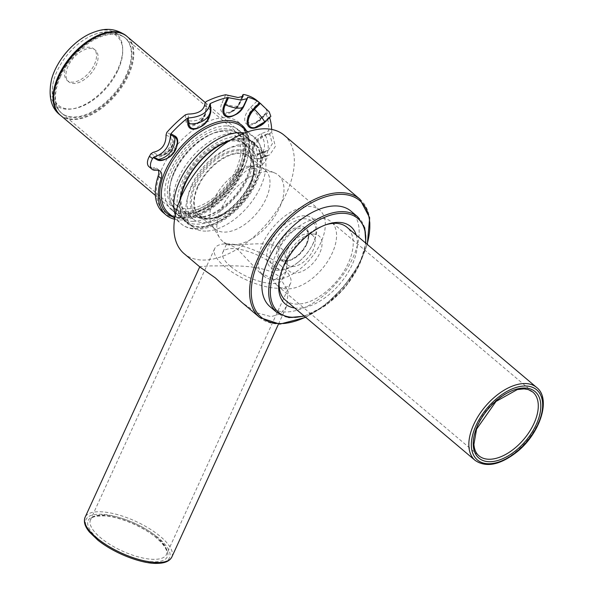 <?xml version="1.0" encoding="UTF-8"?>
<svg xmlns="http://www.w3.org/2000/svg" width="593" height="593" viewBox="0 0 593 593"><rect width="100%" height="100%" fill="white"/><g stroke="black" fill="none" stroke-linecap="round" stroke-linejoin="round"><path stroke-width="0.44" stroke-dasharray="2.96 2.22" d="M60.612 76.364A49.197 27.827 130.2 0 0 61.976 113.433A49.197 27.827 130.2 0 0 63.154 114.338A49.197 27.827 130.2 0 0 126.82 75.341A49.197 27.827 130.2 0 0 126.546 39.271A49.197 27.827 130.2 0 0 125.457 38.263A49.197 27.827 130.2 0 0 60.612 76.364A11.927 4.351 -155.4 0 1 60.012 75.874A49.234 27.849 130.2 0 0 61.375 112.974L61.375 112.974A49.234 27.849 130.2 0 0 126.265 74.844A49.234 27.849 130.2 0 0 124.901 37.744L124.901 37.744A49.234 27.849 130.2 0 0 60.012 75.874M240.654 171.466A49.197 27.827 -49.8 0 1 175.81 209.559A49.197 27.827 -49.8 0 1 169.983 199.374A49.197 27.827 -49.8 0 1 186.284 154.024A49.197 27.827 -49.8 0 1 228.268 130.356A49.197 27.827 -49.8 0 1 239.29 134.389A49.197 27.827 -49.8 0 1 240.654 171.466M51.687 78.825A46.773 26.455 130.2 0 0 71.835 108.949A46.773 26.455 130.2 0 0 117.851 69.159A46.773 26.455 130.2 0 0 89.617 33.912M66.638 64.911A20.629 11.667 130.2 0 0 72.524 82.168A20.629 11.667 130.2 0 0 94.398 64.489A20.629 11.667 130.2 0 0 88.513 47.232A20.629 11.667 130.2 0 0 66.638 64.911M68.099 66.186A20.688 11.704 130.2 0 0 73.999 83.487A20.688 11.704 130.2 0 0 95.947 65.756A20.688 11.704 130.2 0 0 90.04 48.448A20.688 11.704 130.2 0 0 68.099 66.186M118.037 70.174A45.29 25.618 130.2 0 0 91.611 35.624A45.29 25.618 130.2 0 0 79.025 43.385A45.29 25.618 130.2 0 0 59.256 66.794A45.29 25.618 130.2 0 0 57.084 71.116A45.29 25.618 130.2 0 0 53.704 80.507A45.29 25.618 130.2 0 0 73.903 108.638A45.29 25.618 130.2 0 0 118.037 70.174M60.493 115.301A51.584 29.183 130.2 0 0 61.613 116.169A51.584 29.183 130.2 0 0 73.784 119.564A51.584 29.183 130.2 0 0 128.481 75.363A51.584 29.183 130.2 0 0 128.095 37.448A51.584 29.183 130.2 0 0 127.058 36.484M285.389 300.154A47.707 26.989 130.2 0 0 297.679 304.098A47.707 26.989 130.2 0 0 343.236 272.395A47.707 26.989 130.2 0 0 346.949 227.26M325.594 224.858A47.707 26.989 130.2 0 0 324.415 225.244A47.707 26.989 130.2 0 0 279.629 278.28A47.707 26.989 130.2 0 0 279.451 279.503M271.779 273.247A41.74 23.616 130.2 0 0 277.213 285.448A41.74 23.616 130.2 0 0 314.438 276.664A41.74 23.616 130.2 0 0 336.513 233.864A41.74 23.616 130.2 0 0 331.079 221.663A41.74 23.616 130.2 0 0 293.854 230.44A41.74 23.616 130.2 0 0 271.779 273.247M200.167 267.206L199.856 266.65L210.982 265.886C228.335 266.146 263.166 263.299 279.503 276.872L288.176 291.474L286.582 306.359L280.415 313.83L271.09 316.647L256.836 312.793L241.981 302.519M280.682 265.59A41.74 15.218 -155.4 0 1 290.548 283.402A41.74 15.218 -155.4 0 1 263.729 286.13A41.74 15.218 -155.4 0 1 224.51 266.457A41.74 15.218 -155.4 0 1 214.644 248.652A41.74 15.218 -155.4 0 1 241.462 245.925A41.74 15.218 -155.4 0 1 280.682 265.59M356.23 235.095A50.687 28.672 -49.8 0 1 341.768 281.571A50.687 28.672 -49.8 0 1 298.398 308.204A50.687 28.672 -49.8 0 1 294.669 307.989M287.094 250.372A19.376 10.963 130.2 0 0 285.337 260.964A19.376 10.963 130.2 0 0 287.635 264.975A19.376 10.963 130.2 0 0 292.623 266.576A19.376 10.963 130.2 0 0 311.132 253.7A19.376 10.963 130.2 0 0 312.644 235.362A19.376 10.963 130.2 0 0 308.301 233.775A19.376 10.963 130.2 0 0 307.648 233.761A19.376 10.963 130.2 0 0 287.094 250.372M313.482 242.752A32.296 18.272 -49.8 0 1 311.488 246.629A32.296 18.272 -49.8 0 1 298.546 261.95A32.296 18.272 -49.8 0 1 271.957 268.533A32.296 18.272 -49.8 0 1 270.015 243.419A32.296 18.272 -49.8 0 1 304.268 215.741A32.296 18.272 -49.8 0 1 313.482 242.752M272.81 244.346A29.813 16.863 -49.8 0 1 304.431 218.795A29.813 16.863 -49.8 0 1 312.941 243.723A29.813 16.863 -49.8 0 1 311.095 247.311A29.813 16.863 -49.8 0 1 299.154 261.454A29.813 16.863 -49.8 0 1 274.603 267.532A29.813 16.863 -49.8 0 1 272.81 244.346M246.688 178.804A45.32 25.64 -49.8 0 1 191.05 216.349A45.32 25.64 -49.8 0 1 186.951 213.895A45.32 25.64 -49.8 0 1 185.691 179.746A45.32 25.64 -49.8 0 1 245.428 144.648A45.32 25.64 -49.8 0 1 248.534 148.28A45.32 25.64 -49.8 0 1 246.688 178.804M191.754 184.86A45.32 25.64 -49.8 0 1 251.491 149.77A45.32 25.64 -49.8 0 1 252.744 183.919A45.32 25.64 -49.8 0 1 193.007 219.017A45.32 25.64 -49.8 0 1 191.754 184.86M213.814 199.7A38.76 21.926 130.2 0 0 212.235 225.807A38.76 21.926 130.2 0 0 214.888 228.905A38.76 21.926 130.2 0 0 224.873 232.108A38.76 21.926 130.2 0 0 261.884 206.349A38.76 21.926 130.2 0 0 264.901 169.68A38.76 21.926 130.2 0 0 261.402 167.589A38.76 21.926 130.2 0 0 254.923 166.477A38.76 21.926 130.2 0 0 213.814 199.7M174.32 172.207A48.9 27.663 -49.8 0 1 227.823 130.334A48.9 27.663 -49.8 0 1 238.771 134.344A48.9 27.663 -49.8 0 1 240.128 171.192A48.9 27.663 -49.8 0 1 175.676 209.062A48.9 27.663 -49.8 0 1 169.887 198.937A48.9 27.663 -49.8 0 1 174.32 172.207M238.245 169.605A48.9 27.663 -49.8 0 1 173.793 207.476A48.9 27.663 -49.8 0 1 172.437 170.621A48.9 27.663 -49.8 0 1 236.896 132.758A48.9 27.663 -49.8 0 1 238.245 169.605M236.044 169.642A45.617 25.803 -49.8 0 1 175.913 204.97A45.617 25.803 -49.8 0 1 174.646 170.591A45.617 25.803 -49.8 0 1 234.776 135.263A45.617 25.803 -49.8 0 1 236.044 169.642M184.794 179.153A45.617 25.803 -49.8 0 1 244.916 143.832A45.617 25.803 -49.8 0 1 248.044 147.487A45.617 25.803 -49.8 0 1 246.184 178.204A45.617 25.803 -49.8 0 1 190.183 216A45.617 25.803 -49.8 0 1 186.054 213.532A45.617 25.803 -49.8 0 1 184.794 179.153M263.855 276.116L259.979 272.839L274.989 279.688A43.23 24.454 -49.8 0 1 263.855 276.116A43.23 24.454 -49.8 0 1 273.062 227.304A43.23 24.454 -49.8 0 1 319.642 210.055A43.23 24.454 -49.8 0 1 316.277 250.958A43.23 24.454 -49.8 0 1 274.989 279.688L286.034 271.764L287.775 260.194L282.238 249.142C270.645 240.269 246.021 245.324 233.664 244.79A43.23 24.454 -49.8 0 1 222.531 241.218A43.23 24.454 -49.8 0 1 219.573 237.756A43.23 24.454 -49.8 0 1 228.112 197.054A43.23 24.454 -49.8 0 1 267.184 171.585A43.23 24.454 -49.8 0 1 274.411 172.822A43.23 24.454 -49.8 0 1 278.317 175.157A43.23 24.454 -49.8 0 1 274.952 216.06A43.23 24.454 -49.8 0 1 233.664 244.79L226.415 244.486L222.531 241.218M230.529 266.368A32.793 11.956 -155.4 0 1 222.775 252.373A32.793 11.956 -155.4 0 1 243.849 250.231A32.793 11.956 -155.4 0 1 274.663 265.686A32.793 11.956 -155.4 0 1 282.416 279.674A32.793 11.956 -155.4 0 1 261.343 281.816A32.793 11.956 -155.4 0 1 230.529 266.368M259.986 272.839L238.097 249.823L234.109 246.962L230.707 245.332L226.415 244.486M313.082 234.035A23.053 13.039 -49.8 0 1 313.86 234.05A23.053 13.039 -49.8 0 1 319.427 253.811A23.053 13.039 -49.8 0 1 295.21 273.069A23.053 13.039 -49.8 0 1 286.545 266.39A23.053 13.039 -49.8 0 1 293.809 245.591A23.053 13.039 -49.8 0 1 313.082 234.035M350.93 211.108A62.613 35.417 -49.8 0 1 346.06 270.349A62.613 35.417 -49.8 0 1 286.263 311.955A62.613 35.417 -49.8 0 1 270.134 306.781M284.151 135.204A77.52 43.852 -49.8 0 1 278.117 208.543A77.52 43.852 -49.8 0 1 204.081 260.06A77.52 43.852 -49.8 0 1 184.119 253.656M205.875 231.122A51.584 29.183 -49.8 0 1 192.584 226.852A51.584 29.183 -49.8 0 1 196.602 178.056A51.584 29.183 -49.8 0 1 245.858 143.78A51.584 29.183 -49.8 0 1 259.148 148.042A51.584 29.183 -49.8 0 1 255.131 196.839A51.584 29.183 -49.8 0 1 205.875 231.122M237.474 136.346A51.88 29.346 130.2 0 0 187.929 170.821A51.88 29.346 130.2 0 0 183.897 219.907A51.88 29.346 130.2 0 0 185.565 221.145A51.88 29.346 130.2 0 0 197.254 224.191A51.88 29.346 130.2 0 0 245.806 191.22A51.88 29.346 130.2 0 0 252.336 142.068A51.88 29.346 130.2 0 0 250.839 140.63A51.88 29.346 130.2 0 0 237.474 136.346M180.746 198.003A51.88 29.346 130.2 0 0 186.899 222.442A51.88 29.346 130.2 0 0 200.264 226.726A51.88 29.346 130.2 0 0 249.809 192.251A51.88 29.346 130.2 0 0 253.841 143.172A51.88 29.346 130.2 0 0 240.484 138.881A51.88 29.346 130.2 0 0 228.72 141.193M264.56 122.647A17.886 2.246 45.2 0 1 263.581 122.573L269.496 116.695L270.845 116.391M254.775 127.628A13.965 7.902 130.2 0 0 263.581 122.573L269.407 117.014A86.467 48.915 -49.8 0 1 269.615 117.622M271.676 129.415A86.467 48.915 -49.8 0 1 271.742 132.187L272.017 133.114L265.59 135.634A17.886 10.2 68.6 0 1 263.188 157.404L263.188 157.404A17.886 10.2 68.6 0 1 261.839 157.753L269.815 154.81L275.367 146.419L272.017 133.114M261.439 158.249A14.899 8.428 -49.8 0 1 252.04 150.911A14.899 8.428 -49.8 0 1 265.434 134.655A1.193 0.682 68.6 0 0 265.59 135.634A13.965 7.902 130.2 0 0 253.315 149.599A13.965 7.902 130.2 0 0 259.504 158.405A13.965 7.902 130.2 0 0 261.839 157.753A1.193 0.682 -111.4 0 0 261.75 157.775A1.193 0.682 -111.4 0 0 261.439 158.249L267.747 155.781A86.467 48.915 -49.8 0 1 267.391 156.878L265.419 155.218L264.181 154.921L265.419 155.218M267.68 112.818L260.609 119.853A13.12 1.646 -134.8 0 0 252.359 109.223A10.911 6.167 -49.8 0 0 247.481 118.867A10.911 6.167 -49.8 0 0 251.855 123.655L251.855 123.655C253.871 123.626 256.346 122.269 259.297 119.578A2.98 0.378 -134.8 0 1 259.534 119.63A10.911 6.167 -49.8 0 1 251.855 123.655A13.12 13.12 0 0 0 260.609 119.853A13.12 1.646 -134.8 0 1 259.534 119.63L266.353 112.855L267.68 112.818L265.946 109.001L257.28 100.803L250.713 107.333A13.387 7.576 130.2 0 0 245.695 123.085A13.387 7.576 130.2 0 0 259.519 120.105L266.087 113.582A86.467 48.915 -49.8 0 1 268.725 130.771L261.58 133.566A13.387 7.576 130.2 0 0 249.549 148.176A13.387 7.576 130.2 0 0 257.992 154.773A2.98 1.697 68.6 0 1 258.785 153.58L266.131 150.704L265.13 151.978A86.467 48.915 -49.8 0 1 264.196 154.914A11.927 6.745 -49.8 0 1 251.098 166.181L254.108 168.716A11.927 6.745 130.2 0 0 267.391 156.878M268.384 150.244L260.809 153.209A13.12 7.479 -111.4 0 0 262.084 136.234A10.911 6.167 -49.8 0 0 252.633 146.671A10.911 6.167 -49.8 0 0 256.532 154.106L256.532 154.106A13.12 13.12 0 0 0 260.809 153.209L260.809 153.209A13.12 7.479 -111.4 0 1 259.156 153.513A10.911 6.167 -49.8 0 1 256.532 154.106L258.785 153.58A2.98 1.697 68.6 0 1 259.156 153.513L268.384 150.244L272.365 143.684L268.725 130.771M174.579 219.24A59.634 33.734 130.2 0 0 240.306 177.285A11.927 6.745 -49.8 0 1 252.069 168.746L249.067 166.21L251.098 166.181M249.067 166.21A11.927 6.745 130.2 0 0 237.304 174.75L240.306 177.285M163.112 212.502A59.634 33.734 130.2 0 0 237.304 174.75M158.346 170.324A11.927 6.745 130.2 0 0 157.182 168.664A11.927 6.745 130.2 0 0 154.106 167.678L157.115 170.213M155.077 170.243L152.075 167.708L154.106 167.678M152.075 167.708A11.927 6.745 -49.8 0 1 149.006 166.722M166.04 134.93L170.88 137.643A13.12 10.756 119.2 0 1 157.916 155.077L153.068 152.364M205.03 103.679L205.652 109.942A13.12 9.481 174.3 0 1 205.675 110.157L205.675 110.157A13.12 9.481 174.3 0 1 188.774 120.727L188.114 114.064M252.069 168.746L254.108 168.716M171.518 134.959A2.98 2.446 -60.8 0 0 170.88 137.643A10.911 6.167 -49.8 0 1 172.815 140.778L172.815 140.778A10.911 6.167 -49.8 0 1 169.109 150.34A10.911 6.167 -49.8 0 1 160.303 155.588L160.303 155.588A10.911 6.167 -49.8 0 1 157.916 155.077A2.98 2.446 119.2 0 0 155.603 156.352A13.387 7.576 130.2 0 0 170.25 149.399A13.387 7.576 130.2 0 0 171.518 134.959L166.855 132.343M162.215 159.91A13.965 7.902 130.2 0 0 177.277 142.083C174.698 152.401 169.68 158.346 162.215 159.91M206.735 108.015A2.98 2.157 -5.7 0 0 205.645 109.898A2.98 2.157 -5.7 0 0 205.652 109.942A10.911 6.167 -49.8 0 1 201.835 119.423A10.911 6.167 -49.8 0 1 193.118 124.567L193.118 124.567A10.911 6.167 -49.8 0 1 188.774 120.727A2.98 2.157 174.3 0 0 186.024 121.246A13.387 7.576 130.2 0 0 197.299 123.833A13.387 7.576 130.2 0 0 206.735 108.015L206.097 101.596M241.951 97.222L239.253 103.115A10.911 6.167 -49.8 0 1 227.823 112.462L227.823 112.462A10.911 6.167 -49.8 0 1 224.577 103.345L228.327 95.139M195.394 128.548A13.965 7.902 130.2 0 0 210.456 110.713C207.876 121.031 202.858 126.976 195.394 128.548M247.429 97.652L244.435 104.198A1.193 0.437 24.6 0 0 244.101 104.338C240.543 111.002 236.007 114.99 230.477 116.31A13.965 7.902 130.2 0 0 244.086 104.45L247.348 97.334M268.162 155.27L259.504 158.405A17.886 17.886 0 0 0 263.188 157.404L269.815 154.81M59.834 114.797A51.613 29.198 130.2 0 0 127.873 74.822A51.613 29.198 130.2 0 0 126.442 35.921M126.82 75.341A11.927 4.351 24.6 0 0 126.265 74.844M536.658 387.474A47.707 26.989 -49.8 0 1 542.869 401.417A47.707 26.989 -49.8 0 1 517.645 450.332A47.707 26.989 -49.8 0 1 475.104 460.368M277.213 285.448L478.951 455.809A41.74 23.616 -49.8 0 1 473.518 443.616A41.74 23.616 -49.8 0 1 495.585 400.809A41.74 23.616 -49.8 0 1 532.81 392.032L331.079 221.663M171.844 556.997A47.707 17.39 24.6 0 0 160.57 536.643A47.707 17.39 24.6 0 0 115.746 514.161A47.707 17.39 24.6 0 0 85.095 517.274M156.559 536.702A41.74 15.218 24.6 0 0 117.34 517.037A41.74 15.218 24.6 0 0 90.521 519.757A41.74 15.218 24.6 0 0 100.38 537.569A41.74 15.218 24.6 0 0 139.607 557.235A41.74 15.218 24.6 0 0 166.425 554.514A41.74 15.218 24.6 0 0 156.559 536.702M98.482 539.104A43.534 15.87 24.6 0 0 155.203 561.808A43.534 15.87 24.6 0 0 157.071 538.199A43.534 15.87 24.6 0 0 100.35 515.487A43.534 15.87 24.6 0 0 98.482 539.104M158.672 538.17A45.913 16.737 24.6 0 0 98.853 514.22A45.913 16.737 24.6 0 0 96.881 539.126A45.913 16.737 24.6 0 0 156.708 563.076A45.913 16.737 24.6 0 0 158.672 538.17M305.506 317.144A76.327 43.178 130.2 0 0 367.067 244.249M359.795 199.085A77.52 43.852 -49.8 0 1 353.762 272.424A77.52 43.852 -49.8 0 1 279.733 323.948A77.52 43.852 -49.8 0 1 259.764 317.537M303.987 315.861A61.42 34.742 130.2 0 0 365.547 242.967M357.69 216.823A62.613 35.417 -49.8 0 1 352.82 276.056A62.613 35.417 -49.8 0 1 293.024 317.67A62.613 35.417 -49.8 0 1 276.894 312.496M306.67 244.472A19.376 10.963 -49.8 0 1 281.126 259.475A19.376 10.963 -49.8 0 1 280.585 244.872A19.376 10.963 -49.8 0 1 306.129 229.862A19.376 10.963 -49.8 0 1 306.67 244.472M279.029 244.249A20.57 11.638 -49.8 0 1 300.851 226.622A20.57 11.638 -49.8 0 1 306.722 243.819A20.57 11.638 -49.8 0 1 284.899 261.454A20.57 11.638 -49.8 0 1 279.029 244.249M249.631 184.29A40.139 22.704 -49.8 0 1 205.719 218.669A40.139 22.704 -49.8 0 1 195.616 185.127A40.139 22.704 -49.8 0 1 227.89 152.964A40.139 22.704 -49.8 0 1 253.278 162.356A40.139 22.704 -49.8 0 1 249.631 184.29M194.548 184.823A41.169 23.29 -49.8 0 1 238.208 149.54A41.169 23.29 -49.8 0 1 249.957 183.963A41.169 23.29 -49.8 0 1 206.29 219.247A41.169 23.29 -49.8 0 1 194.548 184.823M197.766 186.239A38.923 22.015 -49.8 0 1 229.061 155.047A38.923 22.015 -49.8 0 1 253.671 164.157A38.923 22.015 -49.8 0 1 250.142 185.424A38.923 22.015 -49.8 0 1 207.557 218.758A38.923 22.015 -49.8 0 1 197.766 186.239M250.409 185.742A38.76 21.926 -49.8 0 1 199.322 215.763A38.76 21.926 -49.8 0 1 198.247 186.55A38.76 21.926 -49.8 0 1 249.334 156.537A38.76 21.926 -49.8 0 1 250.409 185.742M193.481 221.352A52.177 29.517 -49.8 0 1 180.042 217.045A52.177 29.517 -49.8 0 1 184.104 167.678A52.177 29.517 -49.8 0 1 233.931 133.002A52.177 29.517 -49.8 0 1 247.37 137.317A52.177 29.517 -49.8 0 1 243.315 186.676A52.177 29.517 -49.8 0 1 193.481 221.352M183.385 218.076A56.646 32.044 130.2 0 0 237.489 180.428A56.646 32.044 130.2 0 0 241.892 126.835L247.674 135.686L248.934 148.502L237.17 179.983L211.316 207.105L196.579 215.037L182.903 217.898C177.107 217.942 172.407 216.445 168.797 213.398A56.646 32.044 130.2 0 0 183.385 218.076M246.191 130.467A57.84 32.719 -49.8 0 1 234.124 184.816A57.84 32.719 -49.8 0 1 182.17 218.454A57.84 32.719 -49.8 0 1 173.097 217.023M225.57 125.938A52.177 29.517 -49.8 0 1 239.009 130.252A52.177 29.517 -49.8 0 1 234.947 179.612A52.177 29.517 -49.8 0 1 185.12 214.288A52.177 29.517 -49.8 0 1 171.681 209.981A52.177 29.517 -49.8 0 1 175.743 160.614A52.177 29.517 -49.8 0 1 225.57 125.938M224.124 117.718A58.136 32.889 130.2 0 0 162.467 167.545A58.136 32.889 130.2 0 0 179.049 216.171A58.136 32.889 130.2 0 0 240.714 166.337A58.136 32.889 130.2 0 0 224.124 117.718M244.642 132.98A56.646 32.044 -49.8 0 1 254.293 137.302A56.646 32.044 -49.8 0 1 249.883 190.902A56.646 32.044 -49.8 0 1 195.786 228.55A56.646 32.044 -49.8 0 1 181.191 223.865A56.646 32.044 -49.8 0 1 175.313 215.081M180.05 199.685A52.473 29.687 130.2 0 0 200.034 227.238A52.473 29.687 130.2 0 0 255.679 182.259A52.473 29.687 130.2 0 0 240.714 138.377A52.473 29.687 130.2 0 0 230.254 140.23M225.688 94.761L222.071 102.663A13.387 7.576 130.2 0 0 225.889 113.856A13.387 7.576 130.2 0 0 240.091 102.389L243.708 94.48M257.992 154.773L265.13 151.978M150.941 153.743L155.603 156.352M185.387 114.827L186.024 121.246M243.916 106.088A17.886 6.523 24.6 0 0 244.086 104.45A1.193 0.437 24.6 0 1 244.101 104.338L247.34 97.259M240.091 102.389A2.98 1.09 24.6 0 0 239.253 102.73A2.98 1.09 24.6 0 0 239.253 103.115A13.12 4.781 -155.4 0 1 239.253 104.813A13.12 4.781 -155.4 0 1 224.577 103.345A2.98 1.09 -155.4 0 0 222.071 102.663M250.713 107.333A2.98 0.378 -134.8 0 0 252.359 109.223L259.178 102.448M261.58 133.566A2.98 1.697 -111.4 0 0 262.084 136.234L269.496 133.336M266.012 112.9L259.297 119.578A2.98 0.378 -134.8 0 0 259.519 120.105M244.435 104.198A14.899 8.428 -49.8 0 1 234.405 115.205M210.026 114.775A14.899 8.428 -49.8 0 1 199.322 127.443M176.847 146.137A14.899 8.428 -49.8 0 1 166.144 158.813M265.434 134.655L271.742 132.187M263.611 122.781A14.899 8.428 -49.8 0 1 258.704 126.524M61.976 113.433L175.81 209.559M125.457 38.263L239.29 134.389M53.704 80.507C51.309 91.166 50.464 102.241 61.375 112.974L63.154 114.338M79.025 43.385C70.871 49.879 64.281 57.684 59.256 66.794M126.546 39.271L124.901 37.744C112.492 28.79 101.714 31.473 91.611 35.624M128.095 37.448L127.465 36.833M61.613 116.169L60.901 115.65M278.465 324.119L286.589 306.366M214.644 248.652L90.521 519.757C91.915 519.357 88.631 515.925 104.783 515.888C121.706 517.111 145.389 528.089 156.611 538.051C168.242 548.362 167.308 553.402 166.425 554.514L290.548 283.402M279.629 278.28L279.221 280.778M324.415 225.244L326.81 224.428M305.751 317.351L325.564 304.669L343.681 286.945L358.12 266.116L367.312 244.457M304.342 316.158L325.275 305.795L344.748 287.85L359.188 265.642L365.896 243.263M312.644 235.362L306.129 229.862C307.419 232.693 310.606 231.478 306.366 244.012C301.667 252.959 295.477 258.504 287.805 260.646L281.126 259.475L287.635 264.975M311.095 247.311L311.488 246.629M299.154 261.454L298.546 261.95M251.491 149.77L245.428 144.648M193.007 219.017L186.951 213.895M214.888 228.905L199.322 215.763L207.557 218.758L205.719 218.669C226.519 221.567 259.615 182.377 253.278 162.356L253.671 164.157L249.334 156.537L264.901 169.68M169.887 198.937L169.983 199.374M227.823 130.334L228.268 130.356M238.771 134.344L236.896 132.758M175.676 209.062L173.793 207.476M244.916 143.832L234.776 135.263M186.054 213.532L175.913 204.97M248.534 148.28L248.044 147.487M191.05 216.349L190.183 216M226.4 244.464L222.775 252.373M286.034 271.772L282.416 279.674M212.235 225.807L219.573 237.756M261.402 167.589L274.411 172.822M319.642 210.055L278.317 175.157M285.337 260.964L286.545 266.39M308.301 233.775L313.86 234.05M259.148 148.042L205.156 102.441M192.584 226.852L155.373 195.431M252.336 142.068L239.009 130.252C242.96 133.329 244.768 139.103 244.442 147.575C243.931 154.632 241.544 162.319 237.274 170.651C230.684 183.044 221.812 193.466 210.671 201.916C200.278 209.403 190.961 213.228 182.718 213.376C177.9 213.361 174.216 212.227 171.681 209.981L185.565 221.145M183.897 219.907L186.899 222.442M250.839 140.63L253.841 143.172M247.807 131.831L254.293 137.302C263.952 147.301 263.025 155.129 262.084 165.039C260.838 172.682 257.955 180.465 253.448 188.404C240.884 210.871 216.304 229.239 197.462 229.187C191.057 229.291 185.631 227.519 181.191 223.865L174.713 218.394M205.03 103.701L205.645 109.898C205.008 120.646 194.274 124.938 193.118 124.567A13.12 13.12 0 0 0 205.675 110.157L205.015 103.478M241.751 97.289L239.253 102.73C237.2 108.652 228.587 113.337 227.823 112.462A13.12 13.12 0 0 0 239.253 104.813L243.13 96.34M160.184 171.199L157.182 168.664M160.303 155.588A13.12 13.12 0 0 0 172.815 140.778C173.326 141.838 171.073 153.172 160.303 155.588M263.514 122.566L269.392 116.725"/><path stroke-width="0.89" d="M89.617 33.912A46.773 26.455 130.2 0 0 78.669 40.643A46.773 26.455 130.2 0 0 56.491 66.905A46.773 26.455 130.2 0 0 54.904 70.137A46.773 26.455 130.2 0 0 51.687 78.825C48.048 95.629 50.768 107.622 59.834 114.797A51.613 29.198 130.2 0 1 58.403 75.897A51.613 29.198 130.2 0 1 126.442 35.921C112.196 25.803 100.484 29.257 89.617 33.912M205.156 102.441L127.058 36.484A51.584 29.183 130.2 0 0 59.063 76.43A51.584 29.183 130.2 0 0 60.493 115.301L155.373 195.431M279.451 279.503A47.707 26.989 130.2 0 0 279.177 286.211A47.707 26.989 130.2 0 0 285.389 300.154L475.104 460.368A47.707 26.989 -49.8 0 1 468.893 446.425A47.707 26.989 -49.8 0 1 494.117 397.51A47.707 26.989 -49.8 0 1 536.658 387.474L346.949 227.26A47.707 26.989 130.2 0 0 334.66 223.316A47.707 26.989 130.2 0 0 325.594 224.858M259.764 317.537L241.974 302.512L215.303 277.865L200.167 267.206L184.119 253.656A77.52 43.852 -49.8 0 1 190.145 180.316A77.52 43.852 -49.8 0 1 264.181 128.792A77.52 43.852 -49.8 0 1 284.151 135.204L359.795 199.085A77.52 43.852 -49.8 0 0 339.833 192.681A77.52 43.852 -49.8 0 0 265.797 244.197A77.52 43.852 -49.8 0 0 259.764 317.537L279.814 324.134L305.751 317.351M294.669 307.989A50.687 28.672 -49.8 0 1 279.221 280.778A50.687 28.672 -49.8 0 1 326.81 224.428A50.687 28.672 -49.8 0 1 337.691 222.382A50.687 28.672 -49.8 0 1 356.23 235.095M276.894 312.496L270.134 306.781A62.613 35.417 -49.8 0 1 275.011 247.548A62.613 35.417 -49.8 0 1 334.8 205.934A62.613 35.417 -49.8 0 1 350.93 211.108L357.69 216.823A62.613 35.417 -49.8 0 0 341.568 211.649A62.613 35.417 -49.8 0 0 281.771 253.263A62.613 35.417 -49.8 0 0 276.894 312.496L288.932 317.596L304.342 316.158M228.72 141.193A51.88 29.346 130.2 0 0 180.746 198.003M150.548 156.989L149.177 156.693L150.548 156.989L152.52 158.657A86.467 48.915 -49.8 0 1 153.172 157.553L153.928 157.004L158.131 159.354A17.886 14.662 -60.8 0 0 174.735 137.035L170.532 134.685L170.88 133.744A86.467 48.915 -49.8 0 1 187.24 118.281L188.233 117.948L188.804 123.729A17.886 12.935 -5.7 0 0 210.411 109.927L209.833 104.146L210.285 103.56A86.467 48.915 -49.8 0 1 227.586 97.526L241.054 100.061L247.34 98.594L247.629 97.215A86.467 48.915 -49.8 0 1 259.615 102.797L260.312 103.367L254.397 109.245A17.886 2.246 45.2 0 1 264.56 122.647L270.845 116.398M270.845 116.391L269.192 111.825L260.312 103.367M269.615 117.622A86.467 48.915 -49.8 0 1 271.676 129.415M241.751 97.289L242.967 94.628L243.708 94.48A86.467 48.915 -49.8 0 1 257.28 100.803L261.246 104.153M241.951 97.222L243.011 94.917L243.13 96.34L238.038 97.497L225.688 94.761A86.467 48.915 -49.8 0 0 206.097 101.596L204.985 103.234M152.52 158.657A11.927 6.745 130.2 0 0 152.008 169.264L149.006 166.722A11.927 6.745 -49.8 0 1 149.191 156.7A86.467 48.915 -49.8 0 1 150.941 153.743L153.068 152.364C161.785 150.385 166.107 144.573 166.04 134.93L166.855 132.343A86.467 48.915 -49.8 0 1 185.387 114.827L188.114 114.064C198.507 113.945 204.133 110.357 204.993 103.286L205.015 103.478M170.532 134.685C169.835 146.419 164.305 153.861 153.928 157.004M209.833 104.146C208.099 112.455 200.894 117.051 188.233 117.948M152.008 169.264A11.927 6.745 130.2 0 0 155.077 170.243L157.115 170.213A11.927 6.745 -49.8 0 1 160.184 171.199A11.927 6.745 -49.8 0 1 161.177 178.508L158.168 175.973A59.634 33.734 130.2 0 0 163.112 212.502L166.122 215.037A59.634 33.734 130.2 0 0 174.579 219.24M158.168 175.973A11.927 6.745 130.2 0 0 158.346 170.324M161.177 178.508A59.634 33.734 130.2 0 0 166.122 215.037M166.144 158.813A14.899 8.428 -49.8 0 1 157.293 159.865A1.193 0.978 -60.8 0 1 158.131 159.354A13.965 7.902 130.2 0 0 162.215 159.91L162.215 159.91A17.886 17.886 0 0 0 177.277 142.083L177.277 142.083A13.965 7.902 130.2 0 0 174.735 137.035A1.193 0.978 119.2 0 1 175.002 136.056A14.899 8.428 -49.8 0 1 176.847 146.137M199.322 127.443A14.899 8.428 -49.8 0 1 187.803 123.952A1.193 0.86 -5.7 0 1 188.804 123.729A13.965 7.902 130.2 0 0 195.394 128.548L195.394 128.548A17.886 17.886 0 0 0 210.456 110.713L210.456 110.713A13.965 7.902 130.2 0 0 210.411 109.927A1.193 0.86 174.3 0 1 210.849 109.231A14.899 8.428 -49.8 0 1 210.026 114.775M228.55 97.623L225.296 104.739A13.965 7.902 130.2 0 0 230.477 116.31L230.477 116.31A17.886 17.886 0 0 0 243.916 106.088L247.348 98.594M258.704 126.524A14.899 8.428 -49.8 0 1 247.414 124.3A14.899 8.428 -49.8 0 1 253.811 108.563L254.397 109.245A13.965 7.902 130.2 0 0 248.148 122.136A13.965 7.902 130.2 0 0 254.775 127.628L254.775 127.628A17.886 17.886 0 0 0 264.56 122.647M532.81 392.032A41.74 23.616 -49.8 0 1 538.244 404.226A41.74 23.616 -49.8 0 1 516.177 447.033A41.74 23.616 -49.8 0 1 478.951 455.809C475.986 453.334 474.304 449.516 473.918 444.342L476.557 429.132L496 401.454L517.318 389.557L524.108 388.875L528.281 389.586L532.81 392.032M540.764 404.337A43.534 24.624 -49.8 0 1 508.905 455.476A43.534 24.624 -49.8 0 1 473.258 445.41A43.534 24.624 -49.8 0 1 505.11 394.263A43.534 24.624 -49.8 0 1 540.764 404.337M471.405 446.536A45.913 25.973 -49.8 0 1 505.006 392.588A45.913 25.973 -49.8 0 1 542.61 403.21A45.913 25.973 -49.8 0 1 509.009 457.159A45.913 25.973 -49.8 0 1 471.405 446.536M171.844 556.997C169.694 561.126 164.943 563.246 157.597 563.35C144.536 564.262 116.754 555.137 97.912 540.208L89.439 532.032C84.836 526.473 83.391 521.558 85.095 517.274A47.707 17.39 24.6 0 0 96.37 537.629A47.707 17.39 24.6 0 0 141.193 560.111A47.707 17.39 24.6 0 0 171.844 556.997L278.465 324.119M367.067 244.249A76.327 43.178 130.2 0 0 340.123 194.326A76.327 43.178 130.2 0 0 259.171 259.741A76.327 43.178 130.2 0 0 280.949 323.57A76.327 43.178 130.2 0 0 305.506 317.144M365.547 242.967A61.42 34.742 130.2 0 0 341.857 213.295A61.42 34.742 130.2 0 0 276.716 265.931A61.42 34.742 130.2 0 0 294.239 317.292A61.42 34.742 130.2 0 0 303.987 315.861M247.807 131.831L241.892 126.835A56.646 32.044 130.2 0 0 227.304 122.151A56.646 32.044 130.2 0 0 173.2 159.806A56.646 32.044 130.2 0 0 168.797 213.398L174.713 218.394M173.097 217.023A57.84 32.719 -49.8 0 1 168.827 163.861A57.84 32.719 -49.8 0 1 227.015 120.512A57.84 32.719 -49.8 0 1 246.191 130.467M175.313 215.081A56.646 32.044 -49.8 0 1 190.842 162.882A56.646 32.044 -49.8 0 1 239.698 132.624A56.646 32.044 -49.8 0 1 244.642 132.98M230.254 140.23A52.473 29.687 130.2 0 0 180.05 199.685M234.405 115.205A14.899 8.428 -49.8 0 1 224.384 104.509A1.193 0.437 -155.4 0 1 225.296 104.739A17.886 6.523 24.6 0 0 243.916 106.088M204.993 103.286L205.03 103.679M224.384 104.509L227.586 97.526M210.285 103.56L210.849 109.231M187.803 123.952L187.24 118.281M170.88 133.744L175.002 136.056M157.293 159.865L153.172 157.553M253.811 108.563L259.615 102.797M78.669 40.643C69.351 47.788 61.961 56.543 56.491 66.905M127.465 36.833L126.442 35.921M60.901 115.65L59.834 114.797M475.104 460.368C486.06 467.847 499.914 465.105 516.673 452.133C540.038 433.765 551.534 398.763 536.658 387.474M85.095 517.274L199.752 266.857M367.312 244.457L369.654 217.75L359.795 199.085M365.896 243.263L364.739 227.838L357.69 216.823M205.03 103.701L204.985 103.241M254.775 127.628L263.514 122.566"/></g></svg>
